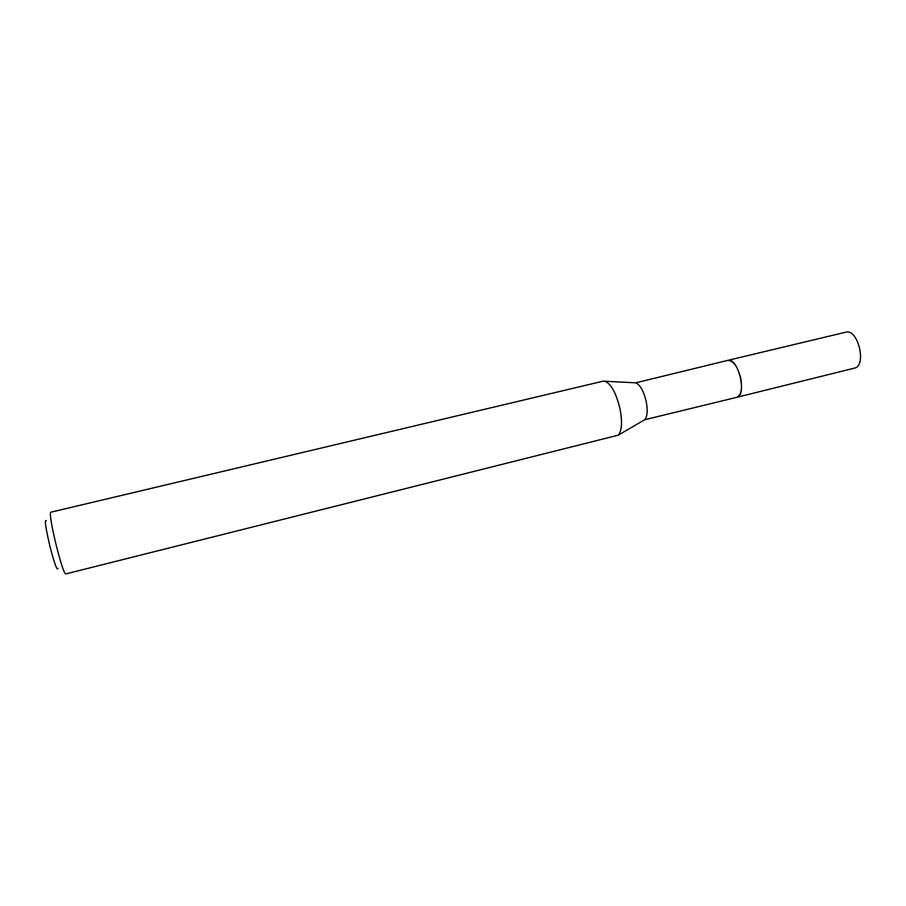 <?xml version="1.0" encoding="UTF-8"?>
<svg xmlns="http://www.w3.org/2000/svg" width="906" height="906" viewBox="0 0 906 906"><rect width="100%" height="100%" fill="white"/><g stroke="black" fill="none" stroke-linecap="round" stroke-linejoin="round"><path stroke-width="1.36" d="M727.337 360.486L728.243 360.294C738.605 358.278 747.19 395.854 736.703 397.349L644.732 419.716C647.405 416.59 647.892 410.509 646.205 401.449C643.656 391.03 640.168 384.824 635.74 382.819L727.688 360.407C733.294 360.429 737.654 366.42 740.757 378.368C742.49 388.991 741.131 395.31 736.691 397.326L736.34 397.417M727.45 360.463C733.124 360.169 737.563 366.137 740.78 378.368C742.535 389.252 741.085 395.594 736.442 397.394M603.079 381.188L605.117 381.279C611.256 384.178 616.205 393.295 619.953 408.595C622.479 421.902 621.901 430.758 618.254 435.174L65.651 573.951C63.998 572.864 60.94 563.611 56.444 546.193C51.597 526.024 49.649 514.71 50.611 512.252L603.079 381.188M46.353 520.746C44.292 518.923 45.56 527.734 50.158 547.179C54.609 564.121 57.203 571.188 57.961 568.368M727.699 360.384L846.374 332.049C858.492 329.603 866.714 366.149 854.494 368.108L736.703 397.349M635.74 382.819L605.117 381.279M644.732 419.716L618.254 435.174"/></g></svg>
